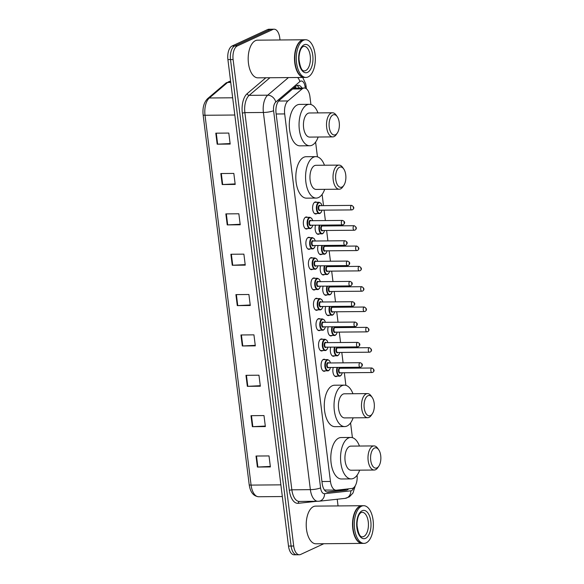 <?xml version="1.0" encoding="UTF-8"?>
<svg xmlns="http://www.w3.org/2000/svg" width="584" height="584" viewBox="0 0 584 584"><rect width="100%" height="100%" fill="white"/><g stroke="black" fill="none" stroke-linecap="round" stroke-linejoin="round"><path stroke-width="0.88" d="M325.222 370.913A6.03 3.051 -90.5 0 1 324.843 371.139A6.03 3.051 -90.5 0 1 324.164 371.3A6.03 3.051 -90.5 0 1 321.091 365.978A6.03 3.051 -90.5 0 1 323.383 359.401A6.03 3.051 -90.5 0 1 324.062 359.24A6.03 3.051 -90.5 0 1 325.127 359.613M322.689 350.59A6.03 3.051 -90.5 0 1 322.31 350.816A6.03 3.051 -90.5 0 1 321.631 350.977A6.03 3.051 -90.5 0 1 318.557 345.648A6.03 3.051 -90.5 0 1 320.85 339.078A6.03 3.051 -90.5 0 1 321.529 338.917A6.03 3.051 -90.5 0 1 322.594 339.282M320.163 330.259A6.03 3.051 -90.5 0 1 319.784 330.493A6.03 3.051 -90.5 0 1 319.105 330.646A6.03 3.051 -90.5 0 1 316.024 325.325A6.03 3.051 -90.5 0 1 318.317 318.747A6.03 3.051 -90.5 0 1 318.995 318.594A6.03 3.051 -90.5 0 1 320.061 318.959M317.63 309.936A6.03 3.051 -90.5 0 1 317.251 310.162A6.03 3.051 -90.5 0 1 316.572 310.323A6.03 3.051 -90.5 0 1 313.491 304.994A6.03 3.051 -90.5 0 1 315.791 298.424A6.03 3.051 -90.5 0 1 316.47 298.263A6.03 3.051 -90.5 0 1 317.535 298.636M315.097 289.613A6.03 3.051 -90.5 0 1 314.718 289.839A6.03 3.051 -90.5 0 1 314.039 290A6.03 3.051 -90.5 0 1 310.958 284.671A6.03 3.051 -90.5 0 1 313.258 278.101A6.03 3.051 -90.5 0 1 313.937 277.94A6.03 3.051 -90.5 0 1 315.002 278.305M312.564 269.282A6.03 3.051 -90.5 0 1 312.184 269.516A6.03 3.051 -90.5 0 1 311.506 269.669A6.03 3.051 -90.5 0 1 308.432 264.348A6.03 3.051 -90.5 0 1 310.724 257.77A6.03 3.051 -90.5 0 1 311.403 257.617A6.03 3.051 -90.5 0 1 312.469 257.982M310.031 248.959A6.03 3.051 -90.5 0 1 309.651 249.186A6.03 3.051 -90.5 0 1 308.972 249.346A6.03 3.051 -90.5 0 1 305.899 244.017A6.03 3.051 -90.5 0 1 308.191 237.447A6.03 3.051 -90.5 0 1 308.87 237.286A6.03 3.051 -90.5 0 1 309.936 237.659M307.505 228.636A6.03 3.051 -90.5 0 1 307.126 228.862A6.03 3.051 -90.5 0 1 306.447 229.023A6.03 3.051 -90.5 0 1 303.366 223.694A6.03 3.051 -90.5 0 1 305.658 217.124A6.03 3.051 -90.5 0 1 306.337 216.963A6.03 3.051 -90.5 0 1 307.403 217.328M334.471 355.882A6.03 3.051 -90.5 0 1 334.092 356.109A6.03 3.051 -90.5 0 1 333.413 356.269A6.03 3.051 -90.5 0 1 330.726 353.218A6.03 3.051 -90.5 0 1 330.734 347.13M331.938 335.559A6.03 3.051 -90.5 0 1 331.566 335.785A6.03 3.051 -90.5 0 1 330.88 335.946A6.03 3.051 -90.5 0 1 328.201 332.895A6.03 3.051 -90.5 0 1 328.201 326.806M329.412 315.229A6.03 3.051 -90.5 0 1 329.033 315.462A6.03 3.051 -90.5 0 1 328.354 315.615A6.03 3.051 -90.5 0 1 325.668 312.564A6.03 3.051 -90.5 0 1 325.668 306.476M326.879 294.905A6.03 3.051 -90.5 0 1 326.5 295.132A6.03 3.051 -90.5 0 1 325.821 295.292A6.03 3.051 -90.5 0 1 323.135 292.241A6.03 3.051 -90.5 0 1 323.135 286.153M337.004 376.213A6.03 3.051 -90.5 0 1 336.625 376.439A6.03 3.051 -90.5 0 1 335.946 376.592A6.03 3.051 -90.5 0 1 333.26 373.541A6.03 3.051 -90.5 0 1 333.26 367.453M324.346 274.582A6.03 3.051 -90.5 0 1 323.967 274.808A6.03 3.051 -90.5 0 1 323.288 274.969A6.03 3.051 -90.5 0 1 320.601 271.918A6.03 3.051 -90.5 0 1 320.601 265.822M321.813 254.252A6.03 3.051 -90.5 0 1 321.434 254.485A6.03 3.051 -90.5 0 1 320.755 254.639A6.03 3.051 -90.5 0 1 318.068 251.587A6.03 3.051 -90.5 0 1 318.076 245.499M319.28 233.928A6.03 3.051 -90.5 0 1 318.901 234.155A6.03 3.051 -90.5 0 1 318.222 234.315A6.03 3.051 -90.5 0 1 315.535 231.264A6.03 3.051 -90.5 0 1 315.543 225.176M316.754 213.605A6.03 3.051 -90.5 0 1 316.375 213.832A6.03 3.051 -90.5 0 1 315.696 213.992A6.03 3.051 -90.5 0 1 312.615 208.663A6.03 3.051 -90.5 0 1 314.907 202.093A6.03 3.051 -90.5 0 1 315.586 201.933A6.03 3.051 -90.5 0 1 316.652 202.298M310.922 104.536L309.951 96.747A11.3 5.723 89.5 0 0 304.3 88.016A11.3 5.723 89.5 0 0 302.089 88.929L287.919 100.959A11.3 5.723 89.5 0 0 284.678 113.924L330.456 481.457A11.3 5.723 89.5 0 0 336.107 490.188A11.3 5.723 89.5 0 0 336.399 490.173L351.853 488.487A11.3 5.723 89.5 0 0 352.838 488.209A11.3 5.723 89.5 0 0 357.087 475.23M324.441 490.012L336.107 490.188M352.415 437.671L350.575 422.904M345.903 385.352L344.334 372.753M343.772 368.241L343.662 367.365M343.1 362.846L341.801 352.429M341.238 347.911L341.129 347.042M340.567 342.523L339.267 332.106M338.705 327.587L338.596 326.712M338.034 322.2L336.734 311.776M336.172 307.264L336.063 306.388M335.501 301.87L334.209 291.452M333.639 286.934L333.537 286.065M332.975 281.546L331.675 271.129M331.113 266.611L331.004 265.735M330.442 261.223L329.142 250.799M328.58 246.287L328.471 245.411M327.909 240.893L326.609 230.476M326.047 225.957L325.938 225.088M325.376 220.569L324.076 210.152M323.514 205.634L322.12 194.406M317.44 156.855L315.601 142.087M301.964 88.038A11.3 5.723 89.5 0 0 298.176 85.271A11.3 5.723 89.5 0 0 295.957 86.184L279.313 100.317A11.3 5.723 89.5 0 0 276.071 113.281L322.178 483.413A11.3 5.723 89.5 0 0 327.828 492.144A11.3 5.723 89.5 0 0 328.113 492.129L346.276 490.159A11.3 5.723 89.5 0 0 347.261 489.874A11.3 5.723 89.5 0 0 348.648 488.837M345.757 489.151A11.3 5.723 -90.5 0 1 344.662 489.896A11.3 5.723 -90.5 0 1 343.677 490.18L326.887 492.005M323.821 543.726L300.629 554.457A11.3 5.723 -90.5 0 1 299.358 554.756A11.3 5.723 -90.5 0 1 293.708 546.025L233.111 59.531A11.3 5.723 -90.5 0 1 237.294 45.953L272.837 29.499A11.3 5.723 -90.5 0 1 274.108 29.2A11.3 5.723 -90.5 0 1 279.758 37.931L280.013 39.975M337.216 499.24L338.048 505.926M299.358 554.756L296.752 554.778A11.3 5.723 -90.5 0 1 291.102 546.047L230.512 59.553A11.3 5.723 -90.5 0 1 234.695 45.975L270.239 29.521A11.3 5.723 -90.5 0 1 271.509 29.222A11.3 5.723 -90.5 0 0 270.239 29.521L234.695 45.975A11.3 5.723 -90.5 0 0 230.512 59.553L291.102 546.047A11.3 5.723 -90.5 0 0 296.752 554.778A11.3 5.723 -90.5 0 0 298.03 554.479M296.876 85.578A11.3 5.723 -90.5 0 1 299.366 88.06M296.752 554.778L294.154 554.8A11.3 5.723 -90.5 0 1 288.503 546.069L227.906 59.575A11.3 5.723 -90.5 0 1 232.089 45.997L267.633 29.543A11.3 5.723 -90.5 0 1 268.91 29.244L274.108 29.2M225.855 213.89L238.856 213.781L240.228 224.789L227.227 224.898L225.855 213.89M220.832 173.536L233.826 173.426L235.199 184.427L222.205 184.544L220.832 173.536M215.803 133.174L228.804 133.064L230.176 144.073L217.175 144.182L215.803 133.174M240.936 334.968L253.938 334.851L255.31 345.859L242.309 345.969L240.936 334.968M245.966 375.322L258.96 375.213L260.333 386.221L247.339 386.331L245.966 375.322M250.989 415.684L263.99 415.567L265.362 426.576L252.361 426.685L250.989 415.684M256.018 456.038L269.02 455.929L270.385 466.937L257.391 467.047L256.018 456.038M230.884 254.252L243.886 254.142L245.251 265.143L232.257 265.26L230.884 254.252M235.914 294.606L248.908 294.497L250.281 305.505L237.279 305.614L235.914 294.606M250.215 304.979L237.754 305.6A3.015 0.584 172.9 0 1 237.279 305.614M245.185 264.618L232.731 265.245A3.015 0.584 172.9 0 1 232.257 265.26M270.326 466.412L257.865 467.032A3.015 0.584 172.9 0 1 257.391 467.047M265.297 426.05L252.836 426.67A3.015 0.584 172.9 0 1 252.361 426.685M260.267 385.695L247.813 386.316A3.015 0.584 172.9 0 1 247.339 386.331M255.244 345.334L242.783 345.962A3.015 0.584 172.9 0 1 242.309 345.969M230.111 143.547L217.649 144.168A3.015 0.584 172.9 0 1 217.175 144.182M235.133 183.902L222.679 184.529A3.015 0.584 172.9 0 1 222.205 184.544M240.163 224.263L227.702 224.884A3.015 0.584 172.9 0 1 227.227 224.898M362.379 543.39A18.841 9.534 -90.5 0 1 362.219 543.397A18.841 9.534 -90.5 0 1 352.605 526.753A18.841 9.534 -90.5 0 1 359.773 506.211A18.841 9.534 -90.5 0 1 361.897 505.722A18.841 9.534 -90.5 0 1 362.058 505.722M362.219 543.397L315.915 543.792A18.841 9.534 -90.5 0 1 306.293 527.148A18.841 9.534 -90.5 0 1 313.469 506.605A18.841 9.534 -90.5 0 1 315.594 506.116L361.897 505.722M364.007 543.383L362.547 543.39A18.841 9.534 -90.5 0 1 356.919 539.857A18.841 9.534 -90.5 0 1 356.663 509.35A18.841 9.534 -90.5 0 1 360.102 506.211A18.841 9.534 -90.5 0 1 362.226 505.715L363.686 505.707A18.841 9.534 -90.5 0 1 373.3 522.344A18.841 9.534 -90.5 0 1 366.132 542.886A18.841 9.534 -90.5 0 1 364.007 543.383A18.841 9.534 -90.5 0 1 354.393 526.739A18.841 9.534 -90.5 0 1 361.562 506.197A18.841 9.534 -90.5 0 1 363.686 505.707M356.985 522.804A12.286 6.22 -90.5 0 1 357.014 526.396M356.868 539.784A18.651 9.439 -90.5 0 1 356.809 539.704A18.651 9.439 -90.5 0 1 356.554 509.504A18.651 9.439 -90.5 0 1 356.605 509.423M374.49 448.059A10.176 5.146 -90.5 0 1 378.673 449.702A10.176 5.146 -90.5 0 1 378.812 466.178A10.176 5.146 -90.5 0 1 376.957 467.872A10.176 5.146 -90.5 0 1 370.723 460.28A10.176 5.146 -90.5 0 1 374.49 448.059M378.812 466.178L377.76 467.711A12.06 6.103 -90.5 0 1 375.563 469.719A12.06 6.103 -90.5 0 1 374.198 470.032A12.06 6.103 -90.5 0 1 368.044 459.382A12.06 6.103 -90.5 0 1 372.636 446.234A12.06 6.103 -90.5 0 1 373.994 445.921A12.06 6.103 -90.5 0 1 377.592 448.184L378.673 449.702M373.994 445.921L350.918 446.118A12.06 6.103 89.5 0 0 349.56 446.431A12.06 6.103 89.5 0 0 344.976 459.579A12.06 6.103 89.5 0 0 351.13 470.229L374.198 470.032M359.656 470.156A20.725 10.483 -90.5 0 1 353.539 478.354A20.725 10.483 -90.5 0 1 351.203 478.895A20.725 10.483 -90.5 0 1 340.625 460.594A20.725 10.483 -90.5 0 1 348.509 437.993A20.725 10.483 -90.5 0 1 350.845 437.452A20.725 10.483 -90.5 0 1 359.452 446.045M351.203 478.895L341.45 478.982A20.725 10.483 -90.5 0 1 330.88 460.674A20.725 10.483 -90.5 0 1 338.764 438.08A20.725 10.483 -90.5 0 1 341.1 437.533L350.845 437.452M367.971 395.74A10.176 5.146 -90.5 0 1 372.154 397.383A10.176 5.146 -90.5 0 1 372.293 413.859A10.176 5.146 -90.5 0 1 370.438 415.553A10.176 5.146 -90.5 0 1 364.204 407.961A10.176 5.146 -90.5 0 1 367.971 395.74M372.293 413.859L371.241 415.392A12.06 6.103 -90.5 0 1 369.044 417.399A12.06 6.103 -90.5 0 1 367.686 417.713A12.06 6.103 -90.5 0 1 361.532 407.063A12.06 6.103 -90.5 0 1 366.117 393.915A12.06 6.103 -90.5 0 1 367.475 393.601A12.06 6.103 -90.5 0 1 371.074 395.864L372.154 397.383M367.475 393.601L344.407 393.799A12.06 6.103 89.5 0 0 343.049 394.112A12.06 6.103 89.5 0 0 338.457 407.26A12.06 6.103 89.5 0 0 344.611 417.91L367.686 417.713M353.137 417.837A20.725 10.483 -90.5 0 1 347.02 426.035A20.725 10.483 -90.5 0 1 344.684 426.576A20.725 10.483 -90.5 0 1 334.106 408.274A20.725 10.483 -90.5 0 1 341.998 385.674A20.725 10.483 -90.5 0 1 344.334 385.133A20.725 10.483 -90.5 0 1 352.933 393.726M344.684 426.576L334.939 426.663A20.725 10.483 -90.5 0 1 324.361 408.355A20.725 10.483 -90.5 0 1 332.245 385.761A20.725 10.483 -90.5 0 1 334.581 385.214L344.334 385.133M339.508 167.243A10.176 5.146 -90.5 0 1 343.691 168.885A10.176 5.146 -90.5 0 1 343.837 185.354A10.176 5.146 -90.5 0 1 341.976 187.055A10.176 5.146 -90.5 0 1 335.749 179.463A10.176 5.146 -90.5 0 1 339.508 167.243M343.837 185.354L342.779 186.895A12.06 6.103 -90.5 0 1 340.582 188.902A12.06 6.103 -90.5 0 1 339.224 189.216A12.06 6.103 -90.5 0 1 333.07 178.565A12.06 6.103 -90.5 0 1 337.654 165.418A12.06 6.103 -90.5 0 1 339.019 165.104A12.06 6.103 -90.5 0 1 342.618 167.367L343.691 168.885M339.019 165.104L315.944 165.301A12.06 6.103 89.5 0 0 314.586 165.615A12.06 6.103 89.5 0 0 309.994 178.762A12.06 6.103 89.5 0 0 316.148 189.413L339.224 189.216M324.682 189.34A20.725 10.483 -90.5 0 1 318.557 197.538A20.725 10.483 -90.5 0 1 316.221 198.078A20.725 10.483 -90.5 0 1 305.651 179.77A20.725 10.483 -90.5 0 1 313.535 157.176A20.725 10.483 -90.5 0 1 315.871 156.636A20.725 10.483 -90.5 0 1 324.47 165.228M316.221 198.078L306.476 198.158A20.725 10.483 -90.5 0 1 295.898 179.857A20.725 10.483 -90.5 0 1 303.782 157.264A20.725 10.483 -90.5 0 1 306.118 156.716L315.871 156.636M332.997 114.924A10.176 5.146 -90.5 0 1 337.18 116.566A10.176 5.146 -90.5 0 1 337.318 133.042A10.176 5.146 -90.5 0 1 335.464 134.736A10.176 5.146 -90.5 0 1 329.23 127.144A10.176 5.146 -90.5 0 1 332.997 114.924M337.318 133.042L336.267 134.576A12.06 6.103 -90.5 0 1 334.063 136.583A12.06 6.103 -90.5 0 1 332.705 136.897A12.06 6.103 -90.5 0 1 326.551 126.246A12.06 6.103 -90.5 0 1 331.143 113.099A12.06 6.103 -90.5 0 1 332.5 112.785A12.06 6.103 -90.5 0 1 336.099 115.048L337.18 116.566M332.5 112.785L309.425 112.982A12.06 6.103 89.5 0 0 308.067 113.296A12.06 6.103 89.5 0 0 303.483 126.443A12.06 6.103 89.5 0 0 309.637 137.094L332.705 136.897M318.163 137.021A20.725 10.483 -90.5 0 1 312.046 145.219A20.725 10.483 -90.5 0 1 309.71 145.759A20.725 10.483 -90.5 0 1 299.132 127.458A20.725 10.483 -90.5 0 1 307.016 104.857A20.725 10.483 -90.5 0 1 309.352 104.317A20.725 10.483 -90.5 0 1 317.959 112.909M309.71 145.759L299.957 145.847A20.725 10.483 -90.5 0 1 289.379 127.538A20.725 10.483 -90.5 0 1 297.271 104.945A20.725 10.483 -90.5 0 1 299.607 104.397L309.352 104.317M304.344 77.438A18.841 9.534 -90.5 0 1 304.184 77.446A18.841 9.534 -90.5 0 1 294.57 60.802A18.841 9.534 -90.5 0 1 301.738 40.259A18.841 9.534 -90.5 0 1 303.863 39.77A18.841 9.534 -90.5 0 1 304.023 39.77M304.184 77.446L257.873 77.84A18.841 9.534 -90.5 0 1 248.258 61.203A18.841 9.534 -90.5 0 1 255.427 40.661A18.841 9.534 -90.5 0 1 257.551 40.165L303.863 39.77M305.972 77.431L304.505 77.446A18.841 9.534 -90.5 0 1 298.884 73.905A18.841 9.534 -90.5 0 1 298.621 43.398A18.841 9.534 -90.5 0 1 302.059 40.259A18.841 9.534 -90.5 0 1 304.184 39.763L305.651 39.756A18.841 9.534 -90.5 0 1 315.265 56.392A18.841 9.534 -90.5 0 1 308.096 76.935A18.841 9.534 -90.5 0 1 305.972 77.431A18.841 9.534 -90.5 0 1 296.351 60.787A18.841 9.534 -90.5 0 1 303.527 40.245A18.841 9.534 -90.5 0 1 305.651 39.756M298.942 56.852A12.286 6.22 -90.5 0 1 298.979 60.444M298.833 73.832A18.651 9.439 -90.5 0 1 298.774 73.759A18.651 9.439 -90.5 0 1 298.519 43.552A18.651 9.439 -90.5 0 1 298.57 43.471M295.329 86.717A11.3 8.979 49.7 0 1 296 88.089M344.596 489.275A11.3 9.738 83.8 0 1 344.188 490.078M321.945 481.53L330.456 481.457M276.159 113.997L284.678 113.924M278.612 101.039L287.919 100.959M292.628 89.009L302.089 88.929M305.249 88.162L305.082 86.819A7.534 3.811 89.5 0 0 300.468 81.198A7.534 3.811 89.5 0 0 299.84 81.607L275.757 102.061A7.534 3.811 89.5 0 0 273.597 110.704L320.579 487.881A7.534 3.811 89.5 0 0 324.536 493.692L350.809 490.83A7.534 3.811 89.5 0 0 351.466 490.648A7.534 3.811 89.5 0 0 353.692 487.669M297.65 77.504A7.534 5.986 49.7 0 1 299.84 81.607M316.798 501.298L298.212 503.32A16.958 8.578 -90.5 0 1 289.306 490.253L242.323 113.07A16.958 8.578 -90.5 0 1 247.185 93.63L265.851 77.774M293.708 546.025L288.503 546.069M272.837 29.499L267.633 29.543M237.294 45.953L232.089 45.997M233.111 59.531L227.906 59.575M318.295 501.269A15.074 7.628 -90.5 0 1 317.908 501.291A15.074 7.628 -90.5 0 1 310.374 489.647L291.854 489.808A15.074 7.628 89.5 0 0 299.388 501.452L318.857 501.24L345.129 498.378A7.534 6.49 83.8 0 0 350.809 490.83M320.579 487.881A7.534 1.453 172.9 0 1 310.374 489.647L263.399 112.471A15.074 7.628 -90.5 0 1 267.713 95.185L249.193 95.345A15.074 7.628 89.5 0 0 244.871 112.632L291.854 489.808L289.306 490.253M275.757 102.061A7.534 5.986 49.7 0 0 267.713 95.185L288.445 77.577M269.925 77.738L249.193 95.345A1.883 1.496 -130.3 0 1 247.185 93.63M273.597 110.704A7.534 1.453 172.9 0 1 263.399 112.471L244.871 112.632L242.323 113.07M299.541 501.452A1.883 1.621 -96.2 0 0 298.212 503.32M324.536 493.692A7.534 6.49 83.8 0 1 318.857 501.24M306.418 88.797L306.06 85.943A7.534 1.453 172.9 0 1 305.082 86.819M343.677 490.18L346.276 490.159M327.536 492.137L328.113 492.129M280.882 484.844L251.083 485.1A3.767 0.723 172.9 0 1 249.193 484.705L203.13 114.88A3.767 0.723 -7.1 0 0 205.02 115.267L251.083 485.1A15.074 7.628 89.5 0 0 258.617 496.743C253.412 496.166 250.266 492.159 249.193 484.705M203.13 114.88C202.414 107.777 203.925 102.339 207.67 98.579A3.767 2.993 49.7 0 1 209.335 97.988A15.074 7.628 89.5 0 0 205.02 115.267L234.812 115.019M207.67 98.579L225.942 83.059A3.767 2.993 49.7 0 1 227.607 82.468L209.335 97.988L232.673 97.783M225.942 83.059L230.571 81.249A15.074 7.628 89.5 0 0 227.607 82.468L230.76 82.439M236.389 294.606L237.754 305.6M241.411 334.961L242.783 345.962M246.441 375.322L247.813 386.316M251.47 415.677L252.836 426.67M256.493 456.038L257.865 467.032M231.359 254.244L232.731 265.245M226.337 213.89L227.702 224.884M221.307 173.528L222.679 184.529M216.277 133.174L217.649 144.168M362.116 512.27A12.286 6.22 -90.5 0 1 368.387 523.125A12.286 6.22 -90.5 0 1 363.708 536.521A12.286 6.22 -90.5 0 1 362.328 536.842C359.868 537.178 358.072 533.104 356.933 524.622C357.306 517.833 358.758 513.789 361.292 512.467L362.116 512.27M362.124 510.744A14.169 7.169 -90.5 0 1 370.811 521.322A14.169 7.169 -90.5 0 1 365.562 538.339A14.169 7.169 -90.5 0 1 356.882 527.768A14.169 7.169 -90.5 0 1 362.124 510.744M304.082 46.319A12.286 6.22 -90.5 0 1 310.352 57.174A12.286 6.22 -90.5 0 1 305.673 70.569A12.286 6.22 -90.5 0 1 304.286 70.89C301.833 71.226 300.037 67.153 298.899 58.67C299.271 51.888 300.724 47.837 303.257 46.516L304.082 46.319M304.089 44.793A14.169 7.169 -90.5 0 1 312.768 55.37A14.169 7.169 -90.5 0 1 307.527 72.387A14.169 7.169 -90.5 0 1 298.847 61.816A14.169 7.169 -90.5 0 1 304.089 44.793M340.158 376.038A5.65 2.862 -90.5 0 1 339.516 376.191A5.65 2.862 -90.5 0 1 336.968 373.227A5.65 2.862 -90.5 0 1 337.063 367.424M337.618 367.416A5.278 2.672 89.5 0 0 337.589 373.439A5.278 2.672 89.5 0 0 340.435 375.673A5.278 2.672 89.5 0 0 342.224 372.774M340.501 372.789A2.635 1.336 -90.5 0 1 340.114 373.103A2.635 1.336 -90.5 0 1 338.501 371.132A2.635 1.336 -90.5 0 1 339.472 367.964A2.635 1.336 -90.5 0 1 340.465 368.27M340.1 368.27A2.263 1.146 89.5 0 0 339.844 368.329A2.263 1.146 89.5 0 0 338.983 370.796A2.263 1.146 89.5 0 0 340.136 372.789L371.986 372.519A2.263 1.146 -90.5 0 1 370.833 370.526A2.263 1.146 -90.5 0 1 371.694 368.059A2.263 1.146 -90.5 0 1 371.95 368L340.1 368.27M372.242 372.461A2.263 1.146 -90.5 0 1 371.986 372.519L372.804 372.337C374.724 370.971 374.432 369.526 371.95 368M373.541 369.876L373.636 370.614L373.541 369.876M342.188 368.256A5.278 2.672 89.5 0 0 341.917 367.38M337.625 355.714A5.65 2.862 -90.5 0 1 336.983 355.86A5.65 2.862 -90.5 0 1 334.442 352.897A5.65 2.862 -90.5 0 1 334.53 347.093M335.092 347.093A5.278 2.672 89.5 0 0 335.055 353.116A5.278 2.672 89.5 0 0 337.902 355.342A5.278 2.672 89.5 0 0 339.691 352.451M337.968 352.466A2.635 1.336 -90.5 0 1 337.581 352.772A2.635 1.336 -90.5 0 1 335.968 350.809A2.635 1.336 -90.5 0 1 336.946 347.641A2.635 1.336 -90.5 0 1 337.932 347.94M337.567 347.947A2.263 1.146 89.5 0 0 337.311 348.006A2.263 1.146 89.5 0 0 336.45 350.466A2.263 1.146 89.5 0 0 337.61 352.466L369.453 352.196A2.263 1.146 -90.5 0 1 368.3 350.196A2.263 1.146 -90.5 0 1 369.161 347.736A2.263 1.146 -90.5 0 1 369.416 347.67L337.567 347.947M369.708 352.137A2.263 1.146 -90.5 0 1 369.453 352.196L370.271 352.013C372.19 350.641 371.906 349.195 369.416 347.67M371.015 349.553L371.103 350.283L371.015 349.553M339.654 347.925A5.278 2.672 89.5 0 0 339.384 347.057M335.092 335.391A5.65 2.862 -90.5 0 1 334.457 335.537A5.65 2.862 -90.5 0 1 331.909 332.573A5.65 2.862 -90.5 0 1 331.997 326.77M332.559 326.763A5.278 2.672 89.5 0 0 332.522 332.792A5.278 2.672 89.5 0 0 335.369 335.019A5.278 2.672 89.5 0 0 337.165 332.121M335.435 332.135A2.635 1.336 -90.5 0 1 335.048 332.449A2.635 1.336 -90.5 0 1 333.435 330.486A2.635 1.336 -90.5 0 1 334.413 327.317A2.635 1.336 -90.5 0 1 335.398 327.617M335.034 327.617A2.263 1.146 89.5 0 0 334.778 327.675A2.263 1.146 89.5 0 0 333.924 330.142A2.263 1.146 89.5 0 0 335.077 332.143L366.92 331.865A2.263 1.146 -90.5 0 1 365.767 329.872A2.263 1.146 -90.5 0 1 366.628 327.405A2.263 1.146 -90.5 0 1 366.883 327.347L335.034 327.617M367.175 331.807A2.263 1.146 -90.5 0 1 366.92 331.865L367.738 331.683C369.657 330.318 369.373 328.872 366.883 327.347M368.482 329.23L368.57 329.96L368.482 329.23M337.121 327.602A5.278 2.672 89.5 0 0 336.851 326.726M332.559 315.061A5.65 2.862 -90.5 0 1 331.924 315.214A5.65 2.862 -90.5 0 1 329.376 312.25A5.65 2.862 -90.5 0 1 329.471 306.447M330.026 306.439A5.278 2.672 89.5 0 0 329.989 312.462A5.278 2.672 89.5 0 0 332.836 314.696A5.278 2.672 89.5 0 0 334.632 311.798M332.909 311.812A2.635 1.336 -90.5 0 1 332.522 312.126A2.635 1.336 -90.5 0 1 330.902 310.155A2.635 1.336 -90.5 0 1 331.88 306.987A2.635 1.336 -90.5 0 1 332.865 307.293M332.508 307.293A2.263 1.146 89.5 0 0 332.252 307.352A2.263 1.146 89.5 0 0 331.391 309.819A2.263 1.146 89.5 0 0 332.544 311.812L364.387 311.542A2.263 1.146 -90.5 0 1 363.233 309.542A2.263 1.146 -90.5 0 1 364.095 307.082A2.263 1.146 -90.5 0 1 364.35 307.023L332.508 307.293M364.642 311.484A2.263 1.146 -90.5 0 1 364.387 311.542L365.204 311.36C367.124 309.994 366.84 308.549 364.35 307.023M365.949 308.899L366.044 309.637L365.949 308.899M334.588 307.279A5.278 2.672 89.5 0 0 334.318 306.403M330.026 294.738A5.65 2.862 -90.5 0 1 329.391 294.883A5.65 2.862 -90.5 0 1 326.843 291.92A5.65 2.862 -90.5 0 1 326.938 286.116M327.493 286.116A5.278 2.672 89.5 0 0 327.456 292.139A5.278 2.672 89.5 0 0 330.31 294.365A5.278 2.672 89.5 0 0 332.099 291.474M330.376 291.489A2.635 1.336 -90.5 0 1 329.989 291.796A2.635 1.336 -90.5 0 1 328.369 289.832A2.635 1.336 -90.5 0 1 329.347 286.664A2.635 1.336 -90.5 0 1 330.332 286.963M329.975 286.97A2.263 1.146 89.5 0 0 329.719 287.029A2.263 1.146 89.5 0 0 328.858 289.489A2.263 1.146 89.5 0 0 330.011 291.489L361.861 291.219A2.263 1.146 -90.5 0 1 360.708 289.219A2.263 1.146 -90.5 0 1 361.562 286.751A2.263 1.146 -90.5 0 1 361.817 286.693L329.975 286.97M362.116 291.161A2.263 1.146 -90.5 0 1 361.861 291.219L362.679 291.029C364.591 289.664 364.306 288.219 361.817 286.693M363.416 288.576L363.511 289.306L363.416 288.576M332.062 286.948A5.278 2.672 89.5 0 0 331.785 286.08M327.493 274.414A5.65 2.862 -90.5 0 1 326.858 274.56A5.65 2.862 -90.5 0 1 324.31 271.596A5.65 2.862 -90.5 0 1 324.405 265.793M324.959 265.786A5.278 2.672 89.5 0 0 324.93 271.815A5.278 2.672 89.5 0 0 327.777 274.042A5.278 2.672 89.5 0 0 329.566 271.144M327.843 271.159A2.635 1.336 -90.5 0 1 327.456 271.472A2.635 1.336 -90.5 0 1 325.843 269.501A2.635 1.336 -90.5 0 1 326.814 266.333A2.635 1.336 -90.5 0 1 327.807 266.64M327.442 266.64A2.263 1.146 89.5 0 0 327.186 266.698A2.263 1.146 89.5 0 0 326.325 269.166A2.263 1.146 89.5 0 0 327.478 271.166L359.328 270.888A2.263 1.146 -90.5 0 1 358.174 268.896A2.263 1.146 -90.5 0 1 359.036 266.428A2.263 1.146 -90.5 0 1 359.284 266.37L327.442 266.64M359.583 270.83A2.263 1.146 -90.5 0 1 359.328 270.888L360.146 270.706C362.058 269.341 361.773 267.895 359.284 266.37M360.883 268.253L360.978 268.983L360.883 268.253M329.529 266.625A5.278 2.672 89.5 0 0 329.259 265.749M324.967 254.084A5.65 2.862 -90.5 0 1 324.324 254.237A5.65 2.862 -90.5 0 1 321.784 251.273A5.65 2.862 -90.5 0 1 321.872 245.47M322.434 245.463A5.278 2.672 89.5 0 0 322.397 251.485A5.278 2.672 89.5 0 0 325.244 253.719A5.278 2.672 89.5 0 0 327.033 250.821M325.31 250.835A2.635 1.336 -90.5 0 1 324.923 251.149A2.635 1.336 -90.5 0 1 323.31 249.178A2.635 1.336 -90.5 0 1 324.281 246.01A2.635 1.336 -90.5 0 1 325.273 246.309M324.908 246.317A2.263 1.146 89.5 0 0 324.653 246.375A2.263 1.146 89.5 0 0 323.791 248.842A2.263 1.146 89.5 0 0 324.945 250.835L356.795 250.565A2.263 1.146 -90.5 0 1 355.641 248.565A2.263 1.146 -90.5 0 1 356.503 246.105A2.263 1.146 -90.5 0 1 356.758 246.047L324.908 246.317M357.05 250.507A2.263 1.146 -90.5 0 1 356.795 250.565L357.612 250.383C359.532 249.018 359.248 247.572 356.758 246.047M358.357 247.923L358.445 248.66L358.357 247.923M326.996 246.295A5.278 2.672 89.5 0 0 326.726 245.426M322.434 233.761A5.65 2.862 -90.5 0 1 321.799 233.907A5.65 2.862 -90.5 0 1 319.251 230.943A5.65 2.862 -90.5 0 1 319.339 225.139M319.901 225.139A5.278 2.672 89.5 0 0 319.864 231.162A5.278 2.672 89.5 0 0 322.711 233.388A5.278 2.672 89.5 0 0 324.5 230.49M322.777 230.505A2.635 1.336 -90.5 0 1 322.39 230.819A2.635 1.336 -90.5 0 1 320.777 228.855A2.635 1.336 -90.5 0 1 321.755 225.687A2.635 1.336 -90.5 0 1 322.74 225.986M322.375 225.993A2.263 1.146 89.5 0 0 322.12 226.052A2.263 1.146 89.5 0 0 321.266 228.512A2.263 1.146 89.5 0 0 322.419 230.512L354.262 230.242A2.263 1.146 -90.5 0 1 353.108 228.242A2.263 1.146 -90.5 0 1 353.97 225.774A2.263 1.146 -90.5 0 1 354.225 225.716L322.375 225.993M354.517 230.184A2.263 1.146 -90.5 0 1 354.262 230.242L355.079 230.052C356.999 228.687 356.714 227.242 354.225 225.716M355.824 227.599L355.911 228.329L355.824 227.599M324.463 225.971A5.278 2.672 89.5 0 0 324.193 225.103M319.901 213.437A5.65 2.862 -90.5 0 1 319.266 213.583A5.65 2.862 -90.5 0 1 316.382 208.59A5.65 2.862 -90.5 0 1 318.528 202.429A5.65 2.862 -90.5 0 1 319.171 202.276L314.528 202.319M321.93 205.648A5.278 2.672 89.5 0 0 318.901 202.794A5.278 2.672 89.5 0 0 316.951 209.13A5.278 2.672 89.5 0 0 320.178 213.065A5.278 2.672 89.5 0 0 321.974 210.167M320.244 210.182A2.635 1.336 -90.5 0 1 319.864 210.496A2.635 1.336 -90.5 0 1 318.243 208.524A2.635 1.336 -90.5 0 1 319.222 205.356A2.635 1.336 -90.5 0 1 320.207 205.663M319.849 205.663A2.263 1.146 89.5 0 0 319.594 205.721A2.263 1.146 89.5 0 0 318.733 208.189A2.263 1.146 89.5 0 0 319.886 210.189L351.729 209.911A2.263 1.146 -90.5 0 1 350.575 207.919A2.263 1.146 -90.5 0 1 351.437 205.451A2.263 1.146 -90.5 0 1 351.692 205.393L319.849 205.663M351.984 209.853A2.263 1.146 -90.5 0 1 351.729 209.911L352.546 209.729C354.466 208.364 354.181 206.918 351.692 205.393M353.291 207.276L353.386 208.006L353.291 207.276M328.376 370.745A5.65 2.862 -90.5 0 1 327.733 370.891A5.65 2.862 -90.5 0 1 324.85 365.898A5.65 2.862 -90.5 0 1 327.003 359.737A5.65 2.862 -90.5 0 1 327.639 359.591L329.493 360.693L330.471 362.956M330.405 362.956A5.278 2.672 89.5 0 0 327.376 360.102A5.278 2.672 89.5 0 0 325.419 366.438A5.278 2.672 89.5 0 0 328.653 370.373A5.278 2.672 89.5 0 0 330.442 367.475M328.719 367.497A2.635 1.336 -90.5 0 1 328.332 367.803A2.635 1.336 -90.5 0 1 326.719 365.839A2.635 1.336 -90.5 0 1 327.697 362.671A2.635 1.336 -90.5 0 1 328.683 362.971M360.167 362.701L328.317 362.978A2.263 1.146 89.5 0 0 328.062 363.036A2.263 1.146 89.5 0 0 327.201 365.496A2.263 1.146 89.5 0 0 328.354 367.497L360.204 367.226A2.263 1.146 -90.5 0 1 359.05 365.226A2.263 1.146 -90.5 0 1 359.912 362.759A2.263 1.146 -90.5 0 1 360.167 362.701C362.81 363.796 363.095 365.241 361.022 367.037L360.204 367.226A2.263 1.146 -90.5 0 0 360.459 367.168M361.854 365.314L361.766 364.584L361.854 365.314M325.843 350.422A5.65 2.862 -90.5 0 1 325.208 350.568A5.65 2.862 -90.5 0 1 322.317 345.575A5.65 2.862 -90.5 0 1 324.47 339.413A5.65 2.862 -90.5 0 1 325.106 339.267L326.96 340.37L327.938 342.633M327.872 342.633A5.278 2.672 89.5 0 0 324.843 339.779A5.278 2.672 89.5 0 0 322.886 346.115A5.278 2.672 89.5 0 0 326.12 350.05A5.278 2.672 89.5 0 0 327.916 347.151M326.186 347.166A2.635 1.336 -90.5 0 1 325.799 347.48A2.635 1.336 -90.5 0 1 324.186 345.509A2.635 1.336 -90.5 0 1 325.164 342.341A2.635 1.336 -90.5 0 1 326.149 342.647M357.634 342.377L325.784 342.647A2.263 1.146 89.5 0 0 325.529 342.706A2.263 1.146 89.5 0 0 324.675 345.173A2.263 1.146 89.5 0 0 325.828 347.173L357.671 346.896A2.263 1.146 -90.5 0 1 356.517 344.903A2.263 1.146 -90.5 0 1 357.379 342.436A2.263 1.146 -90.5 0 1 357.634 342.377C360.277 343.472 360.562 344.918 358.488 346.714L357.671 346.896A2.263 1.146 -90.5 0 0 357.926 346.838M359.321 344.991L359.233 344.261L359.321 344.991M323.31 330.091A5.65 2.862 -90.5 0 1 322.675 330.245A5.65 2.862 -90.5 0 1 319.791 325.252A5.65 2.862 -90.5 0 1 321.937 319.083A5.65 2.862 -90.5 0 1 322.58 318.937L324.427 320.039L325.405 322.302M325.339 322.302A5.278 2.672 89.5 0 0 322.31 319.448A5.278 2.672 89.5 0 0 320.361 325.784A5.278 2.672 89.5 0 0 323.587 329.726A5.278 2.672 89.5 0 0 325.383 326.828M323.66 326.843A2.635 1.336 -90.5 0 1 323.273 327.157A2.635 1.336 -90.5 0 1 321.653 325.186A2.635 1.336 -90.5 0 1 322.631 322.018A2.635 1.336 -90.5 0 1 323.616 322.317M355.101 322.054L323.259 322.324A2.263 1.146 89.5 0 0 323.003 322.383A2.263 1.146 89.5 0 0 322.142 324.85A2.263 1.146 89.5 0 0 323.295 326.843L355.138 326.573A2.263 1.146 -90.5 0 1 353.984 324.573A2.263 1.146 -90.5 0 1 354.846 322.113A2.263 1.146 -90.5 0 1 355.101 322.054C357.744 323.142 358.029 324.587 355.955 326.39L355.138 326.573A2.263 1.146 -90.5 0 0 355.393 326.514M356.795 324.668L356.7 323.93L356.795 324.668M320.777 309.768A5.65 2.862 -90.5 0 1 320.142 309.914A5.65 2.862 -90.5 0 1 317.258 304.921A5.65 2.862 -90.5 0 1 319.404 298.76A5.65 2.862 -90.5 0 1 320.047 298.614L321.901 299.716L322.872 301.979M322.813 301.979A5.278 2.672 89.5 0 0 319.776 299.125A5.278 2.672 89.5 0 0 317.827 305.461A5.278 2.672 89.5 0 0 321.061 309.396A5.278 2.672 89.5 0 0 322.85 306.498M321.127 306.512A2.635 1.336 -90.5 0 1 320.74 306.826A2.635 1.336 -90.5 0 1 319.119 304.863A2.635 1.336 -90.5 0 1 320.098 301.694A2.635 1.336 -90.5 0 1 321.083 301.994M352.568 301.724L320.726 302.001A2.263 1.146 89.5 0 0 320.47 302.059A2.263 1.146 89.5 0 0 319.609 304.519A2.263 1.146 89.5 0 0 320.762 306.52L352.612 306.25A2.263 1.146 -90.5 0 1 351.458 304.249A2.263 1.146 -90.5 0 1 352.313 301.782A2.263 1.146 -90.5 0 1 352.568 301.724C355.211 302.819 355.495 304.264 353.429 306.06L352.612 306.25A2.263 1.146 -90.5 0 0 352.86 306.191M354.262 304.337L354.167 303.607L354.262 304.337M318.243 289.445A5.65 2.862 -90.5 0 1 317.608 289.591A5.65 2.862 -90.5 0 1 314.725 284.598A5.65 2.862 -90.5 0 1 316.878 278.437A5.65 2.862 -90.5 0 1 317.513 278.283L319.368 279.393L320.339 281.656M320.28 281.656A5.278 2.672 89.5 0 0 317.243 278.802A5.278 2.672 89.5 0 0 315.294 285.138A5.278 2.672 89.5 0 0 318.528 289.073A5.278 2.672 89.5 0 0 320.317 286.175M318.594 286.189A2.635 1.336 -90.5 0 1 318.207 286.503A2.635 1.336 -90.5 0 1 316.594 284.532A2.635 1.336 -90.5 0 1 317.565 281.364A2.635 1.336 -90.5 0 1 318.557 281.671M350.035 281.4L318.192 281.671A2.263 1.146 89.5 0 0 317.937 281.729A2.263 1.146 89.5 0 0 317.076 284.196A2.263 1.146 89.5 0 0 318.229 286.197L350.079 285.919A2.263 1.146 -90.5 0 1 348.925 283.926A2.263 1.146 -90.5 0 1 349.787 281.459A2.263 1.146 -90.5 0 1 350.035 281.4C352.685 282.495 352.97 283.941 350.896 285.737L350.079 285.919A2.263 1.146 -90.5 0 0 350.334 285.861M351.729 284.014L351.634 283.284L351.729 284.014M315.718 269.114A5.65 2.862 -90.5 0 1 315.075 269.261A5.65 2.862 -90.5 0 1 312.192 264.275A5.65 2.862 -90.5 0 1 314.345 258.106A5.65 2.862 -90.5 0 1 314.98 257.96L316.835 259.062L317.805 261.325M317.747 261.325A5.278 2.672 89.5 0 0 314.718 258.471A5.278 2.672 89.5 0 0 312.761 264.808A5.278 2.672 89.5 0 0 315.995 268.749A5.278 2.672 89.5 0 0 317.784 265.851M316.061 265.866A2.635 1.336 -90.5 0 1 315.674 266.18A2.635 1.336 -90.5 0 1 314.061 264.209A2.635 1.336 -90.5 0 1 315.031 261.041A2.635 1.336 -90.5 0 1 316.024 261.34M347.509 261.077L315.659 261.347A2.263 1.146 89.5 0 0 315.404 261.406A2.263 1.146 89.5 0 0 314.542 263.873A2.263 1.146 89.5 0 0 315.696 265.866L347.546 265.596A2.263 1.146 -90.5 0 1 346.392 263.596A2.263 1.146 -90.5 0 1 347.254 261.136A2.263 1.146 -90.5 0 1 347.509 261.077C350.152 262.165 350.437 263.61 348.363 265.413L347.546 265.596A2.263 1.146 -90.5 0 0 347.801 265.537M349.195 263.691L349.108 262.953L349.195 263.691M313.185 248.791A5.65 2.862 -90.5 0 1 312.549 248.937A5.65 2.862 -90.5 0 1 309.659 243.944A5.65 2.862 -90.5 0 1 311.812 237.783A5.65 2.862 -90.5 0 1 312.447 237.637L314.301 238.739L315.28 241.002M315.214 241.002A5.278 2.672 89.5 0 0 312.184 238.148A5.278 2.672 89.5 0 0 310.228 244.484A5.278 2.672 89.5 0 0 313.462 248.419A5.278 2.672 89.5 0 0 315.25 245.521M313.528 245.536A2.635 1.336 -90.5 0 1 313.141 245.849A2.635 1.336 -90.5 0 1 311.527 243.886A2.635 1.336 -90.5 0 1 312.506 240.718A2.635 1.336 -90.5 0 1 313.491 241.017M344.976 240.747L313.126 241.024A2.263 1.146 89.5 0 0 312.871 241.082A2.263 1.146 89.5 0 0 312.017 243.543A2.263 1.146 89.5 0 0 313.17 245.543L345.013 245.273A2.263 1.146 -90.5 0 1 343.859 243.273A2.263 1.146 -90.5 0 1 344.721 240.805A2.263 1.146 -90.5 0 1 344.976 240.747C347.619 241.842 347.903 243.287 345.83 245.083L345.013 245.273A2.263 1.146 -90.5 0 0 345.268 245.214M346.662 243.36L346.575 242.63L346.662 243.36M310.651 228.468A5.65 2.862 -90.5 0 1 310.016 228.614A5.65 2.862 -90.5 0 1 307.133 223.621A5.65 2.862 -90.5 0 1 309.279 217.46A5.65 2.862 -90.5 0 1 309.921 217.306L311.768 218.416L312.747 220.679M312.681 220.679A5.278 2.672 89.5 0 0 309.651 217.825A5.278 2.672 89.5 0 0 307.702 224.161A5.278 2.672 89.5 0 0 310.929 228.096A5.278 2.672 89.5 0 0 312.725 225.198M310.995 225.212A2.635 1.336 -90.5 0 1 310.608 225.526A2.635 1.336 -90.5 0 1 308.994 223.555A2.635 1.336 -90.5 0 1 309.973 220.387A2.635 1.336 -90.5 0 1 310.958 220.694M342.443 220.423L310.6 220.694A2.263 1.146 89.5 0 0 310.345 220.752A2.263 1.146 89.5 0 0 309.483 223.219A2.263 1.146 89.5 0 0 310.637 225.22L342.479 224.942A2.263 1.146 -90.5 0 1 341.326 222.949A2.263 1.146 -90.5 0 1 342.188 220.482A2.263 1.146 -90.5 0 1 342.443 220.423C345.086 221.518 345.37 222.964 343.297 224.76L342.479 224.942A2.263 1.146 -90.5 0 0 342.735 224.884M344.137 223.037L344.042 222.3L344.137 223.037M294.037 88.104L304.3 88.016M345.129 498.378L349.385 496.853L352.962 493.079L355.291 485.706M306.06 85.943L305.673 83.753L302.716 77.46M258.617 496.743L282.335 496.539M334.88 376.227L340.268 376.016L341.363 375.045L342.29 372.774M342.246 368.248L341.99 367.38M332.347 355.904L337.734 355.692L338.829 354.714L339.757 352.444M339.72 347.925L339.457 347.057M329.821 335.574L335.201 335.362L336.296 334.391L337.224 332.121M337.187 327.602L336.924 326.726M327.288 315.25L332.676 315.039L333.763 314.061L334.69 311.798M334.654 307.272L334.398 306.403M324.755 294.927L330.142 294.708L331.23 293.737L332.157 291.467M332.121 286.948L331.865 286.08M322.222 274.597L327.609 274.385L328.697 273.414L329.632 271.144M329.588 266.625L329.332 265.749M319.689 254.274L325.076 254.062L326.171 253.084L327.098 250.821M327.062 246.295L326.799 245.426M317.163 233.95L322.543 233.731L323.638 232.761L324.565 230.49M324.529 225.971L324.266 225.103M314.63 213.62L320.01 213.408L321.105 212.437L322.032 210.167M321.996 205.648L321.039 203.414L319.171 202.276M330.507 367.475L329.588 369.738L328.485 370.716L323.098 370.935M327.639 359.591L323.003 359.627M327.974 347.151L327.055 349.407L325.952 350.393L320.572 350.604M325.106 339.267L320.47 339.304M325.441 326.828L324.522 329.084L323.426 330.069L318.039 330.281M322.58 318.937L317.944 318.981M322.908 306.498L321.988 308.761L320.893 309.739L315.506 309.958M320.047 298.614L315.411 298.65M320.382 286.175L319.455 288.43L318.36 289.416L312.973 289.627M317.513 278.283L312.878 278.327M317.849 265.851L316.929 268.107L315.827 269.093L310.44 269.304M314.98 257.96L310.345 258.004M315.316 245.521L314.396 247.784L313.294 248.762L307.907 248.981M312.447 237.637L307.812 237.673M312.783 225.198L311.863 227.453L310.761 228.439L305.381 228.651M309.921 217.306L305.279 217.35"/></g></svg>
